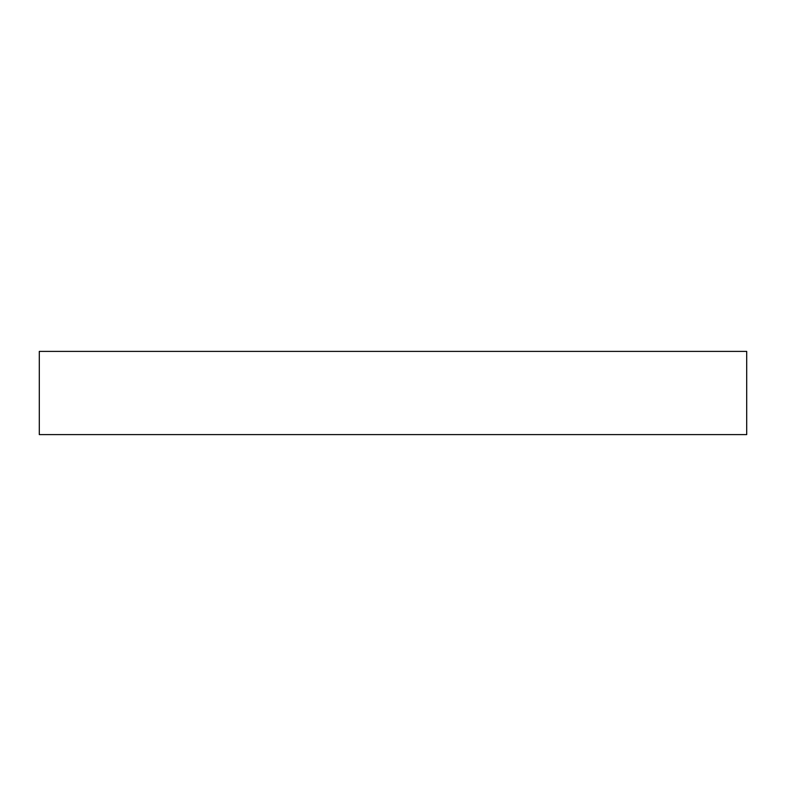 <?xml version="1.0" encoding="UTF-8"?>
<svg xmlns="http://www.w3.org/2000/svg" width="786" height="786" viewBox="0 0 786 786"><rect width="100%" height="100%" fill="white"/><g stroke="black" fill="none" stroke-linecap="round" stroke-linejoin="round"><path stroke-width="1.18" d="M746.7 434.609L39.3 434.609L39.3 351.391L746.7 351.391L746.7 434.609"/></g></svg>

